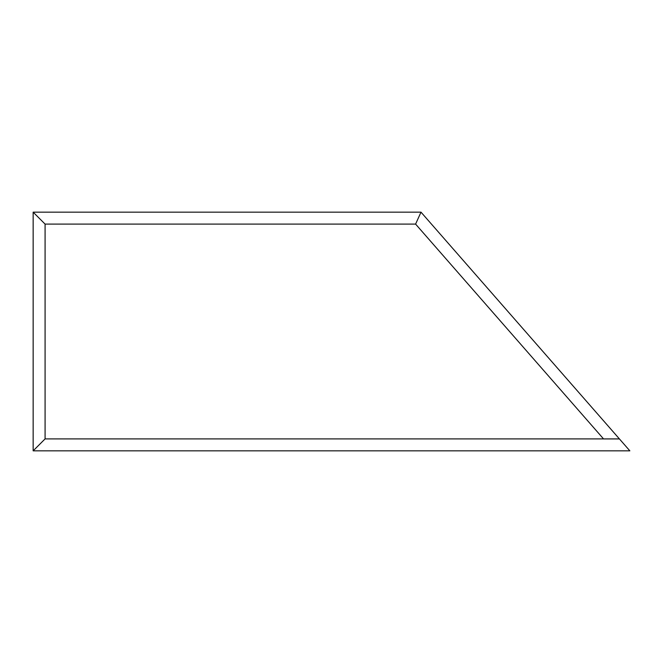 <?xml version="1.0" encoding="UTF-8"?>
<svg xmlns="http://www.w3.org/2000/svg" width="663" height="663" viewBox="0 0 663 663"><rect width="100%" height="100%" fill="white"/><g stroke="black" fill="none" stroke-linecap="round" stroke-linejoin="round"><path stroke-width="0.99" d="M33.15 450.84L629.85 450.84L33.15 450.84L45.084 438.906L619.408 438.906L45.084 438.906L33.15 450.84L33.15 212.16L33.15 450.84L45.084 438.906L33.15 450.84M619.408 438.906L629.85 450.84L619.408 438.906M33.15 212.16L45.084 224.094L45.084 438.906L45.084 224.094L33.15 212.16L421.005 212.16L619.433 438.939L421.005 212.16L415.593 224.094L603.57 438.939L415.593 224.094L421.005 212.16L33.15 212.16L45.084 224.094L33.15 212.16M619.433 438.939L603.57 438.939L619.433 438.939M421.005 212.16L415.593 224.094L45.084 224.094L415.593 224.094L421.005 212.16"/></g></svg>
